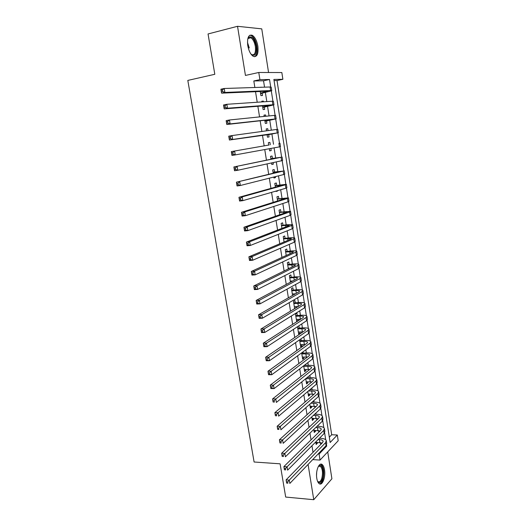 <?xml version="1.0" encoding="UTF-8"?>
<svg xmlns="http://www.w3.org/2000/svg" width="526" height="526" viewBox="0 0 526 526"><rect width="100%" height="100%" fill="white"/><g stroke="black" fill="none" stroke-linecap="round" stroke-linejoin="round"><path stroke-width="0.79" d="M324.516 469.843C324.101 467.305 323.352 465.569 322.28 464.636C319.197 461.65 315.436 470.875 316.797 478.371C317.217 480.876 317.954 482.592 319.006 483.519C322.175 486.53 325.857 477.194 324.516 469.843M257.865 46.183C256.839 40.699 254.972 37.063 252.263 35.281C248.535 34.335 247.036 37.747 247.759 45.532C248.805 51.002 250.652 54.605 253.302 56.361C257.076 57.327 258.595 53.935 257.865 46.183M329.322 437.178L331.682 434.746L337.311 435.009L338.192 440.762L320.032 460.079L319.085 454.056L326.699 446.094L326.541 445.088M268.562 72.503L261.757 28.864L237.528 26.3L208.046 33.96L214.805 74.291L187.808 80.425L254.104 462.006L280.108 463.82L285.684 497.063L313.759 499.7L331.906 478.778L327.718 451.906M264.539 87.171L263.533 80.787L253.821 80.958L259.91 79.643L258.779 72.483L281.844 72.535L282.876 79.308L273.875 79.439L330.144 442.498L337.311 435.009M331.682 434.746L277.018 80.557L282.876 79.308M315.751 441.952L316.152 444.463L317.434 443.168L317.323 442.451M313.772 429.453L314.259 432.49L315.554 431.235L315.429 430.459M311.78 416.875L312.352 420.452L313.654 419.235L313.522 418.394M309.781 404.224L310.432 408.347L311.747 407.163L311.609 406.263M307.763 391.495L308.506 396.17L309.834 395.026L309.676 394.059M275.164 414.383L275.394 415.75L276.669 415.796L276.446 414.429L275.164 414.383L274.881 412.621L312.996 380.982L313.509 379.798C313.115 379.121 311.865 378.766 309.768 378.727L305.738 378.7L306.566 383.927L307.901 382.823L307.736 381.791M303.693 365.813L304.613 371.606L305.961 370.547L305.79 369.449M301.641 352.854L302.654 359.219L304.008 358.199L303.824 357.036M299.577 339.822L300.681 346.765L302.049 345.786L301.852 344.55M297.506 326.705L298.696 334.234L300.076 333.293L299.873 331.991M297.243 315.376L296.894 313.161L295.494 314.029L296.697 321.629L298.091 320.735L297.874 319.361M295.244 302.713L294.889 300.484L293.482 301.313L294.639 308.63M293.232 289.971L292.877 287.735L291.457 288.518L292.555 295.461M291.207 277.156L290.852 274.907L289.418 275.644L290.457 282.206M289.168 264.269L288.813 262.007L287.367 262.698L288.347 268.871M287.124 251.31L286.762 249.035L285.302 249.679L286.216 255.458M285.059 238.271L284.697 235.977L283.231 236.575L284.079 241.96M282.988 225.154L282.626 222.846L281.14 223.399L281.929 228.383M280.904 211.958L280.536 209.637L279.043 210.144L279.766 214.72M278.806 198.683L278.438 196.356L276.932 196.809L277.59 200.978M276.696 185.33L276.328 182.989L274.809 183.396L275.4 187.144M276.025 191.076L276.084 191.457L277.596 191.017L277.531 190.636M274.572 171.903L274.197 169.543L272.672 169.905L273.198 173.225M273.803 177.045L273.954 178.005L275.479 177.617L275.328 176.657M272.435 158.392L272.06 156.018L270.522 156.327L270.982 159.227M271.567 162.929L271.81 164.48L273.349 164.138L273.099 162.593M270.292 144.795L269.91 142.408L268.359 142.664L268.747 145.137M269.319 148.72L269.654 150.87L271.206 150.581L270.864 148.437M268.05 130.619L267.747 128.719L266.182 128.929L266.485 130.836M267.063 134.505L267.491 137.181L269.049 136.944L268.668 134.544M265.781 116.266L265.571 114.944L263.993 115.102L264.203 116.43M264.808 120.263L265.308 123.406L266.879 123.222L266.498 120.809M263.5 101.82L263.381 101.091L261.79 101.196L261.902 101.926M262.54 105.93L263.112 109.546L264.696 109.415L264.315 106.988M277.018 80.557L274.053 80.609M253.821 80.958L254.86 87.487M255.531 91.702L257.214 102.241M257.858 106.285L259.548 116.904M260.166 120.783L261.869 131.474M262.461 135.182L264.177 145.926M264.756 149.548L266.445 160.167M267.044 163.908L268.701 174.323M269.319 178.176L270.943 188.387M271.574 192.358L273.172 202.365M273.822 206.448L275.387 216.258M276.058 220.447L277.59 230.059M278.274 234.366L279.773 243.781M280.476 248.193L281.949 257.418M282.666 261.935L284.106 270.969M284.842 275.591L286.256 284.441M287.005 289.162L288.386 297.828M289.155 302.654L290.51 311.129M291.299 316.06L292.62 324.358M293.423 329.388L294.711 337.501M295.533 342.63L296.795 350.572M297.631 355.793L298.867 363.558M299.715 368.877L300.925 376.471M301.786 381.883L302.969 389.299M303.85 394.809L305.001 402.061M305.895 407.657L307.026 414.738M307.934 420.432L309.038 427.349M309.959 433.128L311.03 439.881M311.971 445.746L313.016 452.34M320.735 444.444L320.446 442.636M318.809 432.227L318.559 430.61M317.875 426.27L317.77 425.6M316.876 419.932L316.659 418.518M315.981 414.212L315.81 413.147M314.936 407.571L314.745 406.361M314.075 402.088L313.838 400.628M312.977 395.138L312.819 394.132M312.155 389.897L311.859 388.024M311.011 382.626L310.886 381.83M310.222 377.635L309.867 375.354M309.032 370.048L308.94 369.462M308.282 365.3L307.861 362.605M307.039 357.391L306.98 357.016M306.336 352.893L305.843 349.783M304.37 340.421L303.818 336.883M302.397 327.876L301.773 323.904M300.412 315.252L299.721 310.846M298.42 302.555L297.657 297.716M296.408 289.787L295.579 284.5M294.389 276.946L293.488 271.212M292.357 264.026L291.384 257.839M290.313 251.034L289.267 244.38M288.255 237.962L287.137 230.842M286.19 224.812L284.993 217.225M284.106 211.59L282.837 203.523M282.015 198.282L280.674 189.735M279.911 184.896L278.491 175.862M277.794 171.437L276.295 161.903M275.663 157.885L274.085 147.852M273.52 144.262L271.903 133.985M271.304 130.172L269.739 120.211M269.062 115.93L267.556 106.357M266.807 101.597L265.367 92.418M261.198 87.283L259.594 87.336M260.252 91.504L260.903 95.607L262.507 95.522L262.119 93.082M291.884 281.449L291.818 281.029M293.968 294.659L293.85 293.876M296.046 307.782L295.868 306.658M299.235 327.968L298.893 325.798M301.214 340.486L300.957 338.862M303.18 352.933L303.009 351.855M305.133 365.307L305.047 364.768M307.079 377.615L311.103 377.642C314.259 377.694 316.133 378.233 316.731 379.246L315.975 381.008L316.461 384.131L317.217 382.349L316.81 379.765M308.078 464.425L313.759 499.7M312.714 459.599L320.032 460.079M318.092 453.997L319.085 454.056M237.528 26.3L245.438 75.435L258.779 72.483M270.699 86.987L269.536 79.505L259.91 79.643M325.706 439.749L324.647 432.937M323.825 427.664L322.74 420.715M321.932 415.514L320.821 408.419M320.025 403.297L318.894 396.058M318.105 391.002L316.954 383.625M316.179 378.641L315.008 371.119M314.239 366.208L313.042 358.535M312.293 353.709L311.07 345.884M310.327 341.131L309.084 333.155M308.354 328.474L307.092 320.354M306.375 315.751L305.08 307.473M304.376 302.95L303.061 294.521M302.371 290.076L301.03 281.482M300.353 277.123L298.985 268.378M298.321 264.098L296.927 255.189M296.276 250.994L294.862 241.921M294.218 237.811L292.778 228.573M292.154 224.549L290.687 215.147M290.069 211.209L288.577 201.636M287.978 197.783L286.46 188.045M285.874 184.284L284.329 174.369M283.751 170.7L282.179 160.614M281.62 157.031L280.023 146.774M279.477 143.282L277.86 132.914M277.307 129.35L275.696 119.021M275.118 115.319L273.513 105.036M272.915 101.196L271.317 90.972M263.533 80.787L269.536 79.505M325.725 446.041L326.699 446.094M260.429 87.303L261.179 87.152M261.823 101.4L263.381 101.091M264.013 115.24L265.571 114.944M266.189 128.995L267.747 128.719M268.359 142.671L269.91 142.408M269.647 150.831L271.206 150.581M271.797 164.375L273.349 164.138M273.928 177.841L275.479 177.617M276.045 191.221L277.596 191.017M294.567 308.17L295.474 308.131M296.565 320.788L298.091 320.735M298.551 333.333L300.076 333.293M300.53 345.812L302.049 345.786M302.489 358.213L304.008 358.199M304.442 370.547L305.961 370.547M306.388 382.81L307.901 382.823M308.321 395L309.834 395.026M310.241 407.124L311.747 407.163M312.148 419.176L313.654 419.235M314.048 431.169L315.554 431.235M315.935 443.083L317.434 443.168M260.515 93.161L267.563 91.189L221.577 93.148L221.334 91.794L222.656 91.511L222.393 89.926L221.071 90.209L221.334 91.794M221.071 90.209L220.92 89.196L224.221 88.486L224.878 92.451L270.64 90.557L271.771 90.735L260.58 93.575M222.393 89.926L224.221 88.486L270.081 86.987L271.219 87.198L271.751 90.617M222.656 91.511L224.878 92.451L221.577 93.148M260.548 93.345L260.916 93.332M247.661 39.424L248.64 37.445C251.862 35.643 254.4 38.622 256.261 46.367C256.78 54.441 254.998 56.986 250.902 54M251.198 54.323L251.698 54.645C254.722 55.414 255.938 52.699 255.353 46.485C254.531 42.1 253.032 39.194 250.869 37.773L248.292 38.24L247.799 38.996M254.538 56.736C256.806 55.401 257.595 51.956 256.892 46.406C255.873 40.962 254.019 37.353 251.323 35.59L249.791 35.242M318.223 466.621L319.512 465.523C322.517 464.05 324.529 473.045 322.523 478.844C320.985 482.868 319.308 483.624 317.487 481.099M317.507 481.139L317.882 481.514C319.387 482.5 320.682 481.481 321.761 478.443C323.03 473.091 322.616 469.08 320.518 466.404L318.966 466.115L318.25 466.588M319.578 483.881C320.932 483.637 322.05 482.197 322.925 479.561C324.489 472.92 323.977 467.943 321.379 464.636L320.571 464.202M262.724 107.113L269.785 105.371L224.201 108.882L223.971 107.58L225.292 107.317L225.029 105.746L223.708 106.009L223.971 107.58M223.708 106.009L223.55 104.957L226.844 104.293L227.495 108.224L272.863 104.773L273.974 104.845L262.783 107.462M225.029 105.746L226.844 104.293L272.304 101.222L273.421 101.327L273.961 104.766M225.292 107.317L227.495 108.224L224.201 108.882M262.75 107.251L263.112 107.225M264.926 120.987L271.995 119.461L226.811 124.504L226.588 123.262L227.903 123.018L227.646 121.453L226.325 121.703L226.588 123.262M226.325 121.703L226.16 120.612L229.454 119.987L230.099 123.893L276.157 118.869L264.966 121.263M227.646 121.453L229.454 119.987L274.513 115.372L275.611 115.372L276.15 118.823M227.903 123.018L230.099 123.893L226.811 124.504M264.94 121.072L265.295 121.033M267.109 134.774L229.402 140.028L229.185 138.838L230.5 138.608L230.243 137.056L228.928 137.286L229.185 138.838M228.928 137.286L228.757 136.155L232.038 135.576L232.683 139.456L277.255 132.933L267.142 134.985M230.243 137.056L232.038 135.576L276.709 129.429L277.787 129.337L278.326 132.795M230.5 138.608L232.683 139.456L229.402 140.028M267.109 134.807L267.471 134.755M268.733 145.064L231.328 151.6L268.733 145.058M268.707 144.887L269.088 144.992M232.827 152.547L231.512 152.764L231.769 154.309L233.084 154.092L232.827 152.547L234.616 151.054L235.254 154.907L279.431 146.886L280.49 146.669L279.95 143.217M233.084 154.092L235.254 154.907L231.973 155.44L231.769 154.309M231.512 152.764L231.328 151.6M270.897 158.707L278.004 157.767L233.892 166.933L281.055 157.287L270.89 158.648M270.857 158.464L271.238 158.576M235.385 167.939L234.077 168.136L234.333 169.668L235.641 169.471L235.385 167.939L237.167 166.433L237.805 170.26L281.594 160.746L282.633 160.437L282.107 157.037M235.641 169.471L237.805 170.26L234.524 170.753L234.333 169.668M234.077 168.136L233.892 166.933M273.047 172.272L280.161 171.535L236.43 182.167L283.212 171.095L273.027 172.16M272.994 171.963L273.375 172.074M237.936 183.226L236.621 183.41L236.878 184.928L238.186 184.744L237.936 183.226L239.705 181.7L240.336 185.507L283.744 174.527L284.763 174.119L284.244 170.779M238.186 184.744L240.336 185.507L237.062 185.961L236.878 184.928M236.621 183.41L236.43 182.167M275.177 185.75L282.304 185.218L238.955 197.296L242.223 196.875L285.348 184.81L286.354 184.33L275.157 185.593M275.124 185.382L275.499 185.494M240.461 198.407L239.152 198.572L239.409 200.084L240.717 199.919L240.461 198.407L242.223 196.875L242.848 200.649L285.888 188.229L286.887 187.723L286.374 184.429M240.717 199.919L242.848 200.649L239.586 201.064L239.409 200.084M239.152 198.572L238.955 197.296M277.301 199.15L285.112 198.44L284.441 198.821L241.46 212.326L244.728 211.939L287.479 198.447L288.465 197.875L277.268 198.94M277.235 198.716L277.61 198.835M242.973 213.484L241.671 213.641L241.921 215.141L243.222 214.989L242.973 213.484L244.728 211.939L245.353 215.693L288.011 201.839L288.991 201.248L288.485 198.006M243.222 214.989L245.353 215.693L242.085 216.068L241.921 215.141M241.671 213.641L241.46 212.326M279.411 212.471L287.216 211.899L286.558 212.346L243.952 227.252L247.213 226.903L289.596 211.998L290.562 211.334L279.372 212.215M279.332 211.978L279.714 212.096M245.471 228.462L244.163 228.6L244.412 230.092L245.721 229.954L245.471 228.462L247.213 226.903L247.831 230.631L290.122 215.377L291.088 214.687L290.589 211.498M245.721 229.954L247.831 230.631L244.577 230.973L244.412 230.092M244.163 228.6L243.952 227.252M281.509 225.713L289.313 225.279L288.669 225.785L246.431 242.085L249.679 241.769L291.7 225.47L292.653 224.714L287.078 224.72L281.463 225.404M281.423 225.154L281.798 225.279M247.95 243.341L246.648 243.466L246.891 244.945L248.193 244.827L247.95 243.341L249.679 241.769L250.297 245.471L292.219 228.823L293.173 228.047L292.68 224.904M248.193 244.827L250.297 245.471L247.042 245.773L246.891 244.945M246.648 243.466L246.431 242.085M283.593 238.876L291.397 238.58L290.76 239.146L248.883 256.813L252.138 256.537L293.784 238.857L294.724 238.015C294.212 237.634 292.351 237.588 289.149 237.877L283.534 238.521M283.494 238.258L283.876 238.383M250.409 258.121L249.107 258.233L249.357 259.699L250.652 259.594L250.409 258.121L252.138 256.537L252.743 260.219L294.31 242.197L295.237 241.329L294.757 238.232M250.652 259.594L252.743 260.219L249.502 260.482L249.357 259.699M249.107 258.233L248.883 256.813M286.183 255.222L286.867 255.163M285.664 251.961L293.462 251.796L292.844 252.427L251.329 271.442L254.571 271.206L295.862 252.171L296.782 251.237C296.263 250.797 294.402 250.698 291.2 250.961L285.605 251.56M285.559 251.283L285.934 251.408M252.855 272.803L251.553 272.895L251.803 274.355L253.098 274.263L252.855 272.803L254.571 271.206L255.176 274.861L296.381 255.485L297.295 254.531L296.822 251.487M253.098 274.263L255.176 274.861L251.934 275.091L251.803 274.355M251.553 272.895L251.329 271.442M288.241 268.207L289.938 268.089M287.729 264.972L295.52 264.94L294.908 265.623L253.756 285.98L256.99 285.782L297.926 265.4L298.834 264.381C298.301 263.874 296.44 263.736 293.245 263.96L287.656 264.519M287.61 264.23L287.985 264.361M255.281 287.387L253.986 287.466L254.229 288.919L255.524 288.84L255.281 287.387L256.99 285.782L257.595 289.412L298.446 268.694L299.34 267.655L298.873 264.657M255.524 288.84L257.595 289.412L254.36 289.602L254.229 288.919M253.986 287.466L253.756 285.98M290.286 281.127L292.798 280.963M289.773 277.906L293.856 277.629C295.974 277.504 297.216 277.629 297.571 278.004L296.966 278.747L256.162 300.425L259.397 300.261L299.984 278.55L300.865 277.445C300.333 276.88 298.466 276.696 295.277 276.886L289.695 277.406M289.648 277.103L290.023 277.235M257.694 301.878L256.399 301.937L256.642 303.384L257.937 303.318L257.694 301.878L259.397 300.261L259.995 303.864L300.491 281.824L301.372 280.7L300.918 277.748M257.937 303.318L259.995 303.864L256.76 304.015L256.642 303.384M256.399 301.937L256.162 300.425M292.318 293.962L295.494 293.791M291.812 290.76L295.882 290.53C298.005 290.424 299.241 290.576 299.603 290.99L299.011 291.792L258.555 314.772L261.784 314.64L302.023 291.621L302.891 290.431C302.345 289.813 300.484 289.583 297.295 289.741L291.726 290.22M291.674 289.905L292.048 290.036M260.094 316.271L258.799 316.317L259.042 317.75L260.331 317.704L260.094 316.271L261.784 314.64L262.382 318.217L302.529 294.882L303.397 293.666L302.943 290.766M260.331 317.704L262.382 318.217L259.154 318.342L259.042 317.75M258.799 316.317L258.555 314.772M294.336 306.724L298.071 306.559M293.837 303.541L297.9 303.351C300.017 303.265 301.26 303.449 301.622 303.903L301.043 304.758L260.935 329.02L264.157 328.928L304.048 304.62L304.902 303.344C304.35 302.667 302.483 302.391 299.301 302.516L293.745 302.956M293.692 302.628L294.067 302.766M262.474 330.565L261.185 330.604L261.422 332.024L262.711 331.991L262.474 330.565L264.157 328.928L264.749 332.485L304.554 307.855L305.402 306.559L304.962 303.706M262.711 331.991L264.749 332.485L261.527 332.57L261.422 332.024M261.185 330.604L260.935 329.02M296.348 319.413L300.55 319.269M295.849 316.251L299.912 316.093C302.023 316.034 303.265 316.244 303.633 316.737L303.068 317.651L263.296 343.182L266.518 343.123L306.066 317.54L306.901 316.179C306.342 315.442 304.475 315.12 301.293 315.219L295.75 315.62M295.691 315.284L296.066 315.422M264.841 344.773L263.552 344.793L263.789 346.207L265.078 346.187L264.841 344.773L266.518 343.123L267.103 346.654L306.566 320.755L307.401 319.381L306.967 316.567M265.078 346.187L267.103 346.654L263.888 346.706L263.789 346.207M263.552 344.793L263.296 343.182M298.347 332.031L302.937 331.919M297.847 328.881L301.904 328.77C304.015 328.724 305.258 328.967 305.632 329.5L305.073 330.466L265.643 357.246L268.858 357.22L308.072 330.381L308.894 328.941C308.328 328.145 306.454 327.783 303.278 327.849L297.742 328.211M297.683 327.862L298.058 328M267.195 358.883L265.906 358.896L266.143 360.297L267.425 360.29L267.195 358.883L268.858 357.22L269.443 360.731L308.571 333.583L309.387 332.123L308.959 329.355M267.425 360.29L269.443 360.731L266.228 360.751L266.143 360.297M265.906 358.896L265.643 357.246M300.333 344.576L305.251 344.51M299.84 341.446L303.89 341.367C305.994 341.348 307.237 341.617 307.618 342.183L307.072 343.202L267.977 371.224L271.186 371.231L310.064 343.149L310.866 341.63C310.294 340.776 308.42 340.368 305.251 340.401L299.721 340.73M299.669 340.368L300.037 340.506M269.529 372.908L268.24 372.901L268.477 374.295L269.759 374.302L269.529 372.908L271.186 371.231L271.764 374.722L310.557 346.332L311.359 344.786L310.938 342.071M269.759 374.302L271.764 374.722L268.556 374.703L268.477 374.295M268.24 372.901L267.977 371.224M302.305 357.049L307.5 357.042M301.812 353.932L305.862 353.893C307.966 353.893 309.209 354.189 309.597 354.794L309.058 355.872L270.292 385.111L273.5 385.15L312.043 355.846L312.832 354.241C312.253 353.334 310.379 352.88 307.21 352.887L301.694 353.176M271.85 386.834L270.568 386.82L270.798 388.208L272.08 388.221L271.85 386.834L273.5 385.15L274.072 388.615L312.536 359.002L313.325 357.384L312.911 354.708M272.08 388.221L274.072 388.615L270.87 388.569L270.798 388.208M270.568 386.82L270.292 385.111M304.271 369.443L309.702 369.515M303.785 366.352L307.822 366.346C309.919 366.366 311.168 366.694 311.556 367.332L311.03 368.463L272.599 398.912L275.795 398.984L314.015 368.463L314.791 366.78C314.2 365.82 312.326 365.327 309.163 365.3L304.35 365.307M274.151 400.674L272.869 400.648L273.099 402.022L274.381 402.055L274.151 400.674L275.795 398.984L276.367 402.423L314.502 371.606L315.278 369.903L314.864 367.273M274.381 402.055L273.099 402.022M272.869 400.648L272.599 398.912M306.224 381.777L311.859 381.922M274.881 412.621L278.076 412.726L315.975 381.008M276.446 414.429L278.076 412.726L278.649 416.145L316.461 384.131M276.669 415.796L275.394 415.75M308.164 394.033L313.976 394.27M308.368 390.982L311.708 391.042C313.805 391.101 315.054 391.482 315.449 392.192L314.942 393.428L277.156 426.244L280.345 426.376L317.921 393.481L318.664 391.64C318.059 390.575 316.185 389.996 313.029 389.911L309.696 389.858M278.721 428.092L277.445 428.032L277.669 429.394L278.944 429.453L278.721 428.092L280.345 426.376L280.91 429.775L318.401 396.584L319.144 394.73L318.749 392.186M278.944 429.453L277.669 429.394M277.445 428.032L277.156 426.244M310.097 406.223L316.06 406.552M310.919 403.212L313.634 403.278C315.725 403.357 316.974 403.771 317.382 404.514L316.889 405.802L279.418 439.775L282.6 439.94L319.854 405.881L320.584 403.968C319.972 402.844 318.092 402.226 314.942 402.114L312.234 402.048M280.983 441.669L279.707 441.597L279.931 442.951L281.206 443.017L280.983 441.669L282.6 439.94L283.159 443.319L320.334 408.965L321.064 407.039L320.669 404.533M281.206 443.017L279.931 442.951M279.707 441.597L279.418 439.775M312.017 418.341L318.118 418.762M313.397 415.382L315.554 415.455C317.638 415.547 318.887 415.987 319.302 416.77L318.815 418.104L281.66 453.228L284.842 453.425L321.78 418.209L322.491 416.217C321.879 415.047 319.992 414.389 316.849 414.245L314.706 414.172M283.231 455.154L281.956 455.075L282.179 456.417L283.455 456.502L283.231 455.154L284.842 453.425L285.394 456.778L322.26 421.28L322.971 419.268L322.583 416.816M283.455 456.502L282.179 456.417M281.956 455.075L281.66 453.228M313.923 430.393L320.143 430.912M315.817 427.487L317.454 427.553C319.545 427.671 320.794 428.138 321.208 428.946L320.728 430.334L283.889 466.588L287.065 466.818L323.694 430.465L324.391 428.401C323.766 427.178 321.886 426.481 318.743 426.303L317.106 426.238M285.46 468.561L284.191 468.469L284.408 469.803L285.684 469.896L285.46 468.561L287.065 466.818L287.617 470.152L324.167 433.516L324.864 431.438L324.489 429.019M285.684 469.896L284.408 469.803M284.191 468.469L283.889 466.588M315.824 442.373L322.149 442.997M318.171 439.526L319.348 439.585C321.439 439.723 322.688 440.216 323.102 441.064L322.635 442.498L286.105 479.87L289.274 480.126L325.594 442.655L326.278 440.518C325.647 439.236 323.766 438.5 320.63 438.303L319.453 438.243M287.676 481.882L286.407 481.777L286.631 483.098L287.9 483.203L287.676 481.882L289.274 480.126L289.826 483.44L326.067 445.686L326.751 443.53L326.376 441.163M287.9 483.203L286.631 483.098M286.407 481.777L286.105 479.87M264.525 91.32L264.677 92.306M270.081 86.987L270.64 90.557M247.476 42.389L249.278 47.951M248.745 49.543L247.614 44.454M316.705 472.17L316.54 475.34M266.767 105.601L266.879 106.305M272.304 101.222L272.863 104.773M269.003 119.79L269.075 120.224M274.513 115.372L275.065 118.896M276.709 129.429L277.255 132.933M278.892 143.401L279.431 146.886M281.055 157.287L281.594 160.746M277.169 171.673L277.261 172.239M283.212 171.095L283.744 174.527M279.299 185.191L279.431 186.02M285.348 184.81L285.888 188.229M281.417 198.637L281.588 199.722M287.479 198.447L288.011 201.839M283.521 211.998L283.731 213.332M289.596 211.998L290.122 215.377M285.611 225.279L285.861 226.87M291.7 225.47L292.219 228.823M287.689 238.488L287.978 240.316M293.784 238.857L294.31 242.197M289.76 251.612L290.082 253.69M295.862 252.171L296.381 255.485M291.812 264.663L292.173 266.978M297.926 265.4L298.446 268.694M293.856 277.629L294.258 280.187M299.984 278.55L300.491 281.824M295.882 290.53L296.322 293.317M302.023 291.621L302.529 294.882M297.9 303.351L298.38 306.375M304.048 304.62L304.554 307.855M299.912 316.093L300.412 319.269M306.066 317.54L306.566 320.755M301.904 328.77L302.404 331.926M308.072 330.381L308.571 333.583M303.89 341.367L304.383 344.504M310.064 343.149L310.557 346.332M305.862 353.893L306.349 357.009M312.043 355.846L312.536 359.002M307.822 366.346L308.308 369.449M314.015 368.463L314.502 371.606M309.768 378.727L310.255 381.81M311.708 391.042L312.188 394.105M317.921 393.481L318.401 396.584M313.634 403.278L314.114 406.328M319.854 405.881L320.334 408.965M315.554 415.455L316.027 418.486M321.78 418.209L322.26 421.28M317.454 427.553L317.934 430.57M323.694 430.465L324.167 433.516M319.348 439.585L319.821 442.583M325.594 442.655L326.067 445.686M248.292 38.24L248.64 37.445M248.121 38.457L250.869 37.773M318.966 466.115L319.512 465.523M318.651 466.273L320.518 466.404M311.556 367.332L311.609 367.661M313.509 379.798L313.562 380.147M315.449 392.192L315.508 392.554M317.382 404.514L317.441 404.895M319.302 416.77L319.361 417.164M321.208 428.946L321.274 429.361M323.102 441.064L323.174 441.492"/></g></svg>
